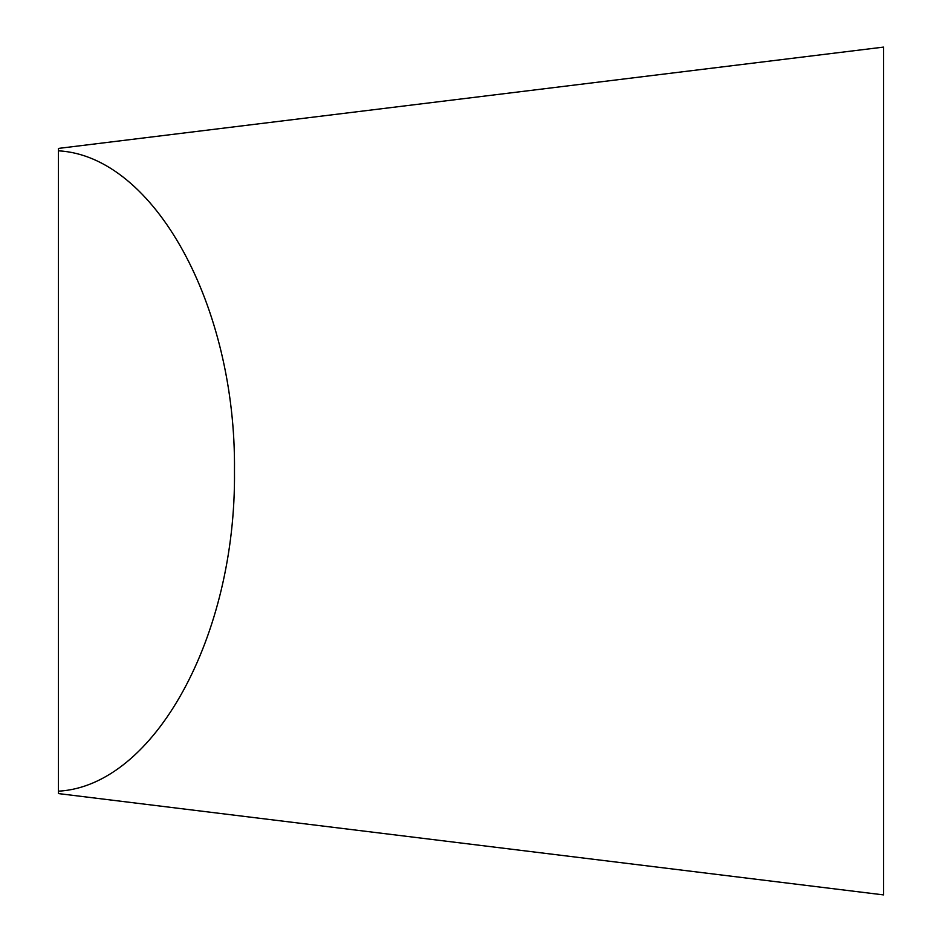 <?xml version="1.0" encoding="UTF-8"?>
<svg xmlns="http://www.w3.org/2000/svg" width="942" height="942" viewBox="0 0 942 942"><rect width="100%" height="100%" fill="white"/><g stroke="black" fill="none" stroke-linecap="round" stroke-linejoin="round"><path stroke-width="1.41" d="M58.451 150.814L58.451 148.412L883.549 47.1L883.549 894.9L58.451 793.588L58.451 150.814C154.135 156.136 236.312 305.632 234.476 471C236.312 636.368 154.135 785.863 58.451 791.186"/></g></svg>
